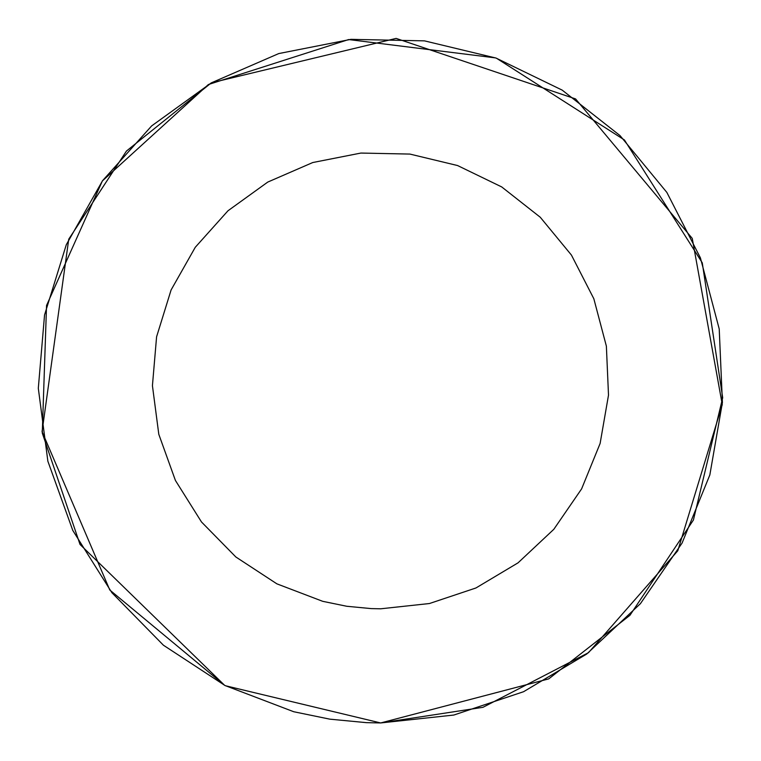 <?xml version="1.0" encoding="UTF-8"?>
<svg xmlns="http://www.w3.org/2000/svg" width="761" height="761" viewBox="0 0 761 761"><rect width="100%" height="100%" fill="white"/><g stroke="black" fill="none" stroke-linecap="round" stroke-linejoin="round"><path stroke-width="1.14" d="M225.399 685.728L380.671 722.95L453.813 715.045L523.578 691.711L586.741 654.013L640.401 603.682L682.075 543.069L709.842 474.94L722.417 402.464L719.221 328.961L700.405 257.846L666.836 192.39L620.053 135.62L562.227 90.14L496.029 58.064L424.505 40.866L350.954 39.344L278.773 53.565L211.301 82.863L151.648 125.907L102.554 180.699L66.302 244.709L44.547 314.978L38.307 388.281L47.867 461.223L72.79 530.436L111.915 592.733L163.444 645.233L224.999 685.518L293.736 711.735L329.808 719.155L366.479 722.655L380.671 722.95L548.7 678.898L629.956 615.297L693.404 520.039L722.693 397.718L702.27 262.83L624.42 139.957L496.457 58.217M380.671 608.8L429.432 603.53L475.939 587.977L518.051 562.836L553.827 529.295L581.613 488.876L600.115 443.463L608.505 395.14L606.374 346.141L593.827 298.731L571.444 255.097L540.262 217.246L501.708 186.93L457.58 165.546L409.894 154.074L360.857 153.066L312.742 162.54L267.758 182.079L227.986 210.768L195.263 247.296L171.092 289.97L156.585 336.819L152.428 385.684L158.802 434.312L175.42 480.457L201.503 521.989L235.853 556.985L276.89 583.849L322.712 601.323L346.769 606.27L371.216 608.6L380.671 608.8M495.582 57.903L348.662 39.553L208.371 84.547L102.364 180.956L46.545 305.475L42.274 433.028L80.01 544.429L224.619 685.328L109.803 590.022L42.064 431.62L68.747 239.173L126.45 151.059L211.301 82.863M225.418 685.737L380.671 722.95L482.978 707.311L588.481 652.691L677.804 550.755L722.275 404.624L692.253 238.412L575.573 98.92L396.12 38.402L211.415 82.797"/></g></svg>
